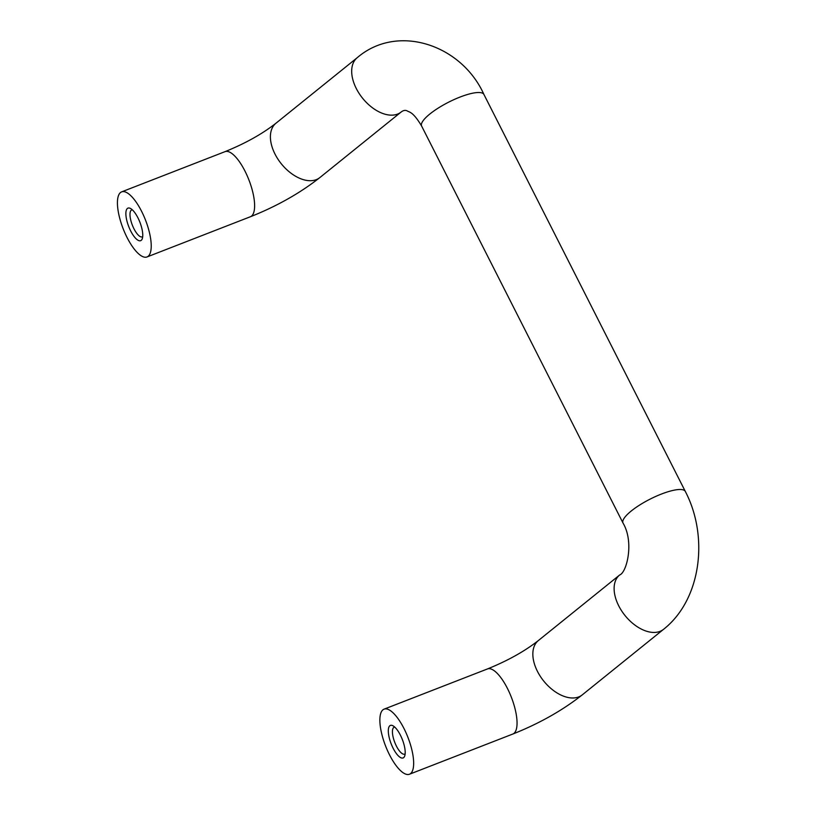 <?xml version="1.0" encoding="UTF-8"?>
<svg xmlns="http://www.w3.org/2000/svg" width="815" height="815" viewBox="0 0 815 815"><rect width="100%" height="100%" fill="white"/><g stroke="black" fill="none" stroke-linecap="round" stroke-linejoin="round"><path stroke-width="1.22" d="M141.545 211.217A34.923 11.981 68.7 0 1 146.985 256.959A34.923 11.981 68.7 0 1 123.157 228.75A34.923 11.981 68.7 0 1 121.659 191.861A34.923 11.981 68.7 0 1 141.545 211.217M137.929 217.809A17.461 5.99 68.7 0 1 142.258 238.775A17.461 5.99 68.7 0 1 128.739 226.58A17.461 5.99 68.7 0 1 130.471 208.467A17.461 5.99 68.7 0 1 137.929 217.809M403.975 728.508A34.923 11.981 68.7 0 1 409.415 774.25A34.923 11.981 68.7 0 1 385.597 746.041A34.923 11.981 68.7 0 1 384.099 709.142A34.923 11.981 68.7 0 1 403.975 728.508M400.369 735.099A17.461 5.99 68.7 0 1 404.688 756.055A17.461 5.99 68.7 0 1 391.18 743.871A17.461 5.99 68.7 0 1 392.901 725.747A17.461 5.99 68.7 0 1 400.369 735.099M142.707 236.533A14.436 4.951 68.7 0 1 142.207 236.839A14.436 4.951 68.7 0 1 132.356 225.174A14.436 4.951 68.7 0 1 131.735 209.924A14.436 4.951 68.7 0 1 132.315 209.801M405.147 753.824A14.436 4.951 68.7 0 1 404.637 754.13A14.436 4.951 68.7 0 1 394.796 742.465A14.436 4.951 68.7 0 1 394.175 727.214A14.436 4.951 68.7 0 1 394.745 727.092M661.393 494.063A34.923 9.087 153.1 0 0 623.027 523.057L421.63 126.07A34.923 9.087 153.1 0 1 459.996 97.077A34.923 9.087 153.1 0 1 483.927 94.469L685.323 491.455A34.923 9.087 153.1 0 0 661.393 494.063M483.927 94.469C461.585 44.672 397.516 23.065 357.255 57.671A34.923 21.312 51.1 0 0 354.525 60.667A34.923 21.312 51.1 0 0 356.308 88.56A34.923 21.312 51.1 0 0 401.102 112.052C403.384 110.28 405.442 109.923 407.276 110.962C409.273 112.287 412.961 111.441 421.63 126.07M357.255 57.671L275.969 123.218A34.923 21.312 51.1 0 0 275.022 154.106A34.923 21.312 51.1 0 0 319.826 177.599C299.91 193.226 276.764 206.287 250.378 216.749A34.923 11.981 -111.3 0 0 244.938 171.007A34.923 11.981 -111.3 0 0 225.052 151.641L121.659 191.861M685.323 491.455C709.009 536.759 701.175 599.718 663.542 629.333A34.923 21.312 -128.9 0 1 643.392 630.046A34.923 21.312 -128.9 0 1 618.738 605.851A34.923 21.312 -128.9 0 1 619.685 574.962L538.409 640.509A34.923 21.312 51.1 0 0 537.462 671.397A34.923 21.312 51.1 0 0 582.256 694.879C562.35 710.517 539.194 723.567 512.808 734.04A34.923 11.981 -111.3 0 0 507.368 688.298A34.923 11.981 -111.3 0 0 487.492 668.932L384.099 709.142M401.102 112.052L319.826 177.599M623.027 523.057C634.386 542.118 626.725 572.568 619.685 574.962M663.542 629.333L582.256 694.879M275.969 123.218C262.308 133.945 245.335 143.42 225.052 151.641M250.378 216.749L146.985 256.959M538.409 640.509C524.748 651.236 507.776 660.71 487.492 668.932M512.808 734.04L409.415 774.25"/></g></svg>
